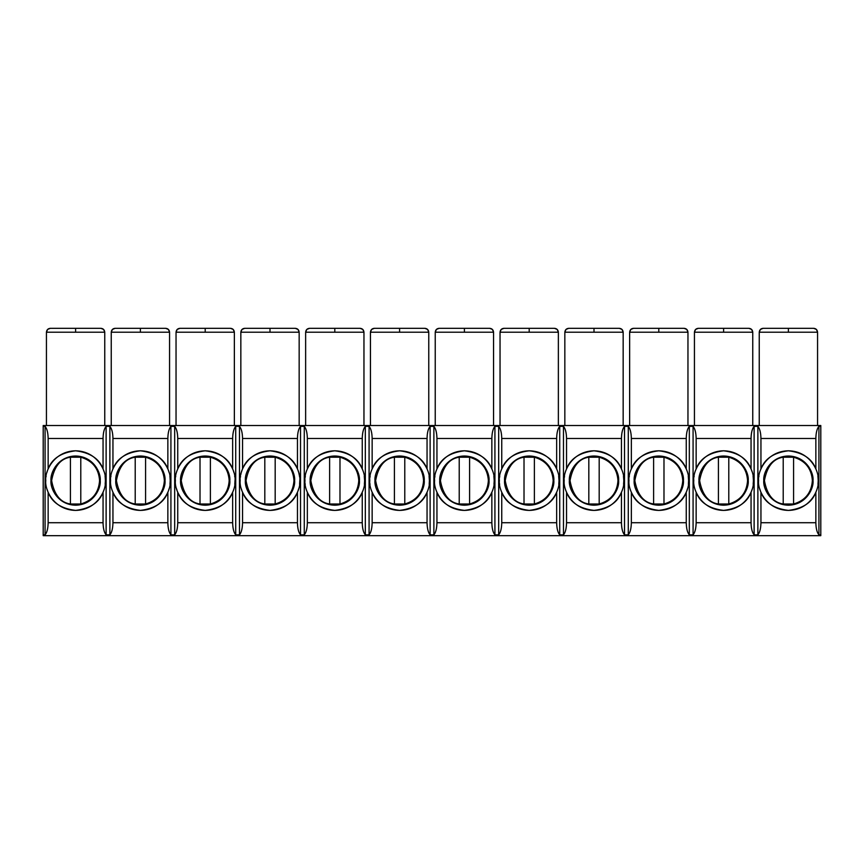 <?xml version="1.0" encoding="UTF-8"?>
<svg xmlns="http://www.w3.org/2000/svg" width="864" height="864" viewBox="0 0 864 864"><rect width="100%" height="100%" fill="white"/><g stroke="black" fill="none" stroke-linecap="round" stroke-linejoin="round"><path stroke-width="1.3" d="M760.417 329.422L763.128 328.32L788.4 328.32L788.4 332.208L817.56 332.208L817.56 425.52L817.56 332.208L759.24 332.208L788.4 332.208L788.4 328.32L763.128 328.32C760.806 328.525 759.51 329.821 759.24 332.208L759.24 425.52L759.24 332.208L760.385 329.443M695.617 329.422L698.328 328.32L723.6 328.32L723.6 332.208L752.76 332.208L752.76 425.52L752.76 332.208L694.44 332.208L723.6 332.208L723.6 328.32L698.328 328.32C696.006 328.525 694.71 329.821 694.44 332.208L694.44 425.52L694.44 332.208L695.585 329.443M630.817 329.422L633.528 328.32L658.8 328.32L658.8 332.208L687.96 332.208L687.96 425.52L687.96 332.208L629.64 332.208L658.8 332.208L658.8 328.32L633.528 328.32C631.206 328.525 629.91 329.821 629.64 332.208L629.64 425.52L629.64 332.208L630.785 329.443M566.017 329.422L568.728 328.32L594 328.32L594 332.208L623.16 332.208L623.16 425.52L623.16 332.208L564.84 332.208L594 332.208L594 328.32L568.728 328.32C566.406 328.525 565.11 329.821 564.84 332.208L564.84 425.52L564.84 332.208L565.985 329.443M501.217 329.422L503.928 328.32L529.2 328.32L529.2 332.208L558.36 332.208L558.36 425.52L558.36 332.208L500.04 332.208L529.2 332.208L529.2 328.32L503.928 328.32C501.606 328.525 500.31 329.821 500.04 332.208L500.04 425.52L500.04 332.208L501.185 329.443M436.417 329.422L439.128 328.32L464.4 328.32L464.4 332.208L493.56 332.208L493.56 425.52L493.56 332.208L435.24 332.208L464.4 332.208L464.4 328.32L439.128 328.32C436.806 328.525 435.51 329.821 435.24 332.208L435.24 425.52L435.24 332.208L436.385 329.443M371.617 329.422L374.328 328.32L399.6 328.32L399.6 332.208L428.76 332.208L428.76 425.52L428.76 332.208L370.44 332.208L399.6 332.208L399.6 328.32L374.328 328.32C372.006 328.525 370.71 329.821 370.44 332.208L370.44 425.52L370.44 332.208L371.585 329.443M306.817 329.422L309.528 328.32L334.8 328.32L334.8 332.208L363.96 332.208L363.96 425.52L363.96 332.208L305.64 332.208L334.8 332.208L334.8 328.32L309.528 328.32C307.206 328.525 305.91 329.821 305.64 332.208L305.64 425.52L305.64 332.208L306.785 329.443M242.017 329.422L244.728 328.32L270 328.32L270 332.208L299.16 332.208L299.16 425.52L299.16 332.208L240.84 332.208L270 332.208L270 328.32L244.728 328.32C242.406 328.525 241.11 329.821 240.84 332.208L240.84 425.52L240.84 332.208L241.985 329.443M177.217 329.422L179.928 328.32L205.2 328.32L205.2 332.208L234.36 332.208L234.36 425.52L234.36 332.208L176.04 332.208L205.2 332.208L205.2 328.32L179.928 328.32C177.606 328.525 176.31 329.821 176.04 332.208L176.04 425.52L176.04 332.208L177.185 329.443M112.417 329.422L115.106 328.32L140.4 328.32L140.4 332.208L169.56 332.208L169.56 425.52L169.56 332.208L111.24 332.208L140.4 332.208L140.4 328.32L115.128 328.32C112.806 328.525 111.51 329.821 111.24 332.208L111.24 425.52L111.24 332.208L112.385 329.443M47.617 329.422L50.306 328.32L75.6 328.32L75.6 332.208L104.76 332.208L104.76 425.52L104.76 332.208L46.44 332.208L75.6 332.208L75.6 328.32L50.328 328.32C48.006 328.525 46.71 329.821 46.44 332.208L46.44 425.52L46.44 332.208L47.585 329.443M788.4 328.32L813.672 328.32L788.4 328.32M43.2 425.52L820.8 425.52L820.8 535.68L43.2 535.68L43.2 425.52L43.2 534.859L45.079 534.859C47.012 532.548 48.028 528.498 48.146 522.72L48.146 492.21L48.146 522.72L103.054 522.72C103.172 528.498 104.188 532.548 106.121 534.859L106.121 426.341C104.188 428.652 103.172 432.702 103.054 438.48L48.146 438.48L48.146 468.99C51.959 458.665 61.106 452.596 75.6 450.792C90.094 452.596 99.241 458.665 103.054 468.99L103.054 438.48L103.054 468.99C99.241 458.665 90.094 452.596 75.6 450.792C61.106 452.596 51.959 458.665 48.146 468.99L48.146 438.48C48.028 432.702 47.012 428.652 45.079 426.341L45.079 534.859L45.079 426.341L43.2 426.341L45.079 426.341C47.012 428.652 48.028 432.702 48.146 438.48L103.054 438.48C103.172 432.702 104.188 428.652 106.121 426.341L106.121 534.859L109.879 534.859C111.812 532.548 112.828 528.498 112.946 522.72L112.946 492.21L112.946 522.72C112.828 528.498 111.812 532.548 109.879 534.859L109.879 426.341L109.879 534.859L106.121 534.859C104.188 532.548 103.172 528.498 103.054 522.72L103.054 492.21L103.054 522.72L48.146 522.72C48.028 528.498 47.012 532.548 45.079 534.859L43.2 534.859L43.2 535.68L820.8 535.68L820.8 534.859L818.921 534.859L818.921 426.341C816.988 428.652 815.972 432.702 815.854 438.48L760.946 438.48L760.946 468.99C764.759 458.665 773.906 452.596 788.4 450.792C802.894 452.596 812.041 458.665 815.854 468.99L815.854 438.48L815.854 468.99C812.041 458.665 802.894 452.596 788.4 450.792C773.906 452.596 764.759 458.665 760.946 468.99L760.946 438.48C760.828 432.702 759.812 428.652 757.879 426.341L757.879 534.859C759.812 532.548 760.828 528.498 760.946 522.72L760.946 492.21L760.946 522.72C760.828 528.498 759.812 532.548 757.879 534.859L754.121 534.859L754.121 426.341C752.188 428.652 751.172 432.702 751.054 438.48L696.146 438.48L696.146 468.99C699.959 458.665 709.106 452.596 723.6 450.792C738.094 452.596 747.241 458.665 751.054 468.99L751.054 438.48L751.054 468.99C747.241 458.665 738.094 452.596 723.6 450.792C709.106 452.596 699.959 458.665 696.146 468.99L696.146 438.48C696.028 432.702 695.012 428.652 693.079 426.341L693.079 534.859C695.012 532.548 696.028 528.498 696.146 522.72L696.146 492.21L696.146 522.72C696.028 528.498 695.012 532.548 693.079 534.859L689.321 534.859L689.321 426.341C687.388 428.652 686.372 432.702 686.254 438.48L631.346 438.48L631.346 468.99C635.159 458.665 644.306 452.596 658.8 450.792C673.294 452.596 682.441 458.665 686.254 468.99L686.254 438.48L686.254 468.99C682.441 458.665 673.294 452.596 658.8 450.792C644.306 452.596 635.159 458.665 631.346 468.99L631.346 438.48C631.228 432.702 630.212 428.652 628.279 426.341L628.279 534.859C630.212 532.548 631.228 528.498 631.346 522.72L631.346 492.21L631.346 522.72C631.228 528.498 630.212 532.548 628.279 534.859L624.521 534.859L624.521 426.341C622.588 428.652 621.572 432.702 621.454 438.48L566.546 438.48L566.546 468.99C570.359 458.665 579.506 452.596 594 450.792C608.494 452.596 617.641 458.665 621.454 468.99L621.454 438.48L621.454 468.99C617.641 458.665 608.494 452.596 594 450.792C579.506 452.596 570.359 458.665 566.546 468.99L566.546 438.48C566.428 432.702 565.412 428.652 563.479 426.341L563.479 534.859C565.412 532.548 566.428 528.498 566.546 522.72L566.546 492.21L566.546 522.72C566.428 528.498 565.412 532.548 563.479 534.859L559.721 534.859L559.721 426.341C557.788 428.652 556.772 432.702 556.654 438.48L501.746 438.48L501.746 468.99C505.559 458.665 514.706 452.596 529.2 450.792C543.694 452.596 552.841 458.665 556.654 468.99L556.654 438.48L556.654 468.99C552.841 458.665 543.694 452.596 529.2 450.792C514.706 452.596 505.559 458.665 501.746 468.99L501.746 438.48C501.628 432.702 500.612 428.652 498.679 426.341L498.679 534.859C500.612 532.548 501.628 528.498 501.746 522.72L501.746 492.21L501.746 522.72C501.628 528.498 500.612 532.548 498.679 534.859L494.921 534.859L494.921 426.341C492.988 428.652 491.972 432.702 491.854 438.48L436.946 438.48L436.946 468.99C440.759 458.665 449.906 452.596 464.4 450.792C478.894 452.596 488.041 458.665 491.854 468.99L491.854 438.48L491.854 468.99C488.041 458.665 478.894 452.596 464.4 450.792C449.906 452.596 440.759 458.665 436.946 468.99L436.946 438.48C436.828 432.702 435.812 428.652 433.879 426.341L433.879 534.859C435.812 532.548 436.828 528.498 436.946 522.72L436.946 492.21L436.946 522.72C436.828 528.498 435.812 532.548 433.879 534.859L430.121 534.859L430.121 426.341C428.188 428.652 427.172 432.702 427.054 438.48L372.146 438.48L372.146 468.99C375.959 458.665 385.106 452.596 399.6 450.792C414.094 452.596 423.241 458.665 427.054 468.99L427.054 438.48L427.054 468.99C423.241 458.665 414.094 452.596 399.6 450.792C385.106 452.596 375.959 458.665 372.146 468.99L372.146 438.48C372.028 432.702 371.012 428.652 369.079 426.341L369.079 534.859C371.012 532.548 372.028 528.498 372.146 522.72L372.146 492.21L372.146 522.72C372.028 528.498 371.012 532.548 369.079 534.859L365.321 534.859L365.321 426.341C363.388 428.652 362.372 432.702 362.254 438.48L307.346 438.48L307.346 468.99C311.159 458.665 320.306 452.596 334.8 450.792C349.294 452.596 358.441 458.665 362.254 468.99L362.254 438.48L362.254 468.99C358.441 458.665 349.294 452.596 334.8 450.792C320.306 452.596 311.159 458.665 307.346 468.99L307.346 438.48C307.228 432.702 306.212 428.652 304.279 426.341L304.279 534.859C306.212 532.548 307.228 528.498 307.346 522.72L307.346 492.21L307.346 522.72C307.228 528.498 306.212 532.548 304.279 534.859L300.521 534.859L300.521 426.341C298.588 428.652 297.572 432.702 297.454 438.48L242.546 438.48L242.546 468.99C246.359 458.665 255.506 452.596 270 450.792C284.494 452.596 293.641 458.665 297.454 468.99L297.454 438.48L297.454 468.99C293.641 458.665 284.494 452.596 270 450.792C255.506 452.596 246.359 458.665 242.546 468.99L242.546 438.48C242.428 432.702 241.412 428.652 239.479 426.341L239.479 534.859C241.412 532.548 242.428 528.498 242.546 522.72L242.546 492.21L242.546 522.72C242.428 528.498 241.412 532.548 239.479 534.859L235.721 534.859L235.721 426.341C233.788 428.652 232.772 432.702 232.654 438.48L177.746 438.48L177.746 468.99C181.559 458.665 190.706 452.596 205.2 450.792C219.694 452.596 228.841 458.665 232.654 468.99L232.654 438.48L232.654 468.99C228.841 458.665 219.694 452.596 205.2 450.792C190.706 452.596 181.559 458.665 177.746 468.99L177.746 438.48C177.628 432.702 176.612 428.652 174.679 426.341L174.679 534.859C176.612 532.548 177.628 528.498 177.746 522.72L177.746 492.21L177.746 522.72C177.628 528.498 176.612 532.548 174.679 534.859L170.921 534.859L170.921 426.341C168.988 428.652 167.972 432.702 167.854 438.48L112.946 438.48L112.946 468.99C116.759 458.665 125.906 452.596 140.4 450.792C154.894 452.596 164.041 458.665 167.854 468.99L167.854 438.48L167.854 468.99C164.041 458.665 154.894 452.596 140.4 450.792C125.906 452.596 116.759 458.665 112.946 468.99L112.946 438.48C112.828 432.702 111.812 428.652 109.879 426.341L106.121 426.341L109.879 426.341C111.812 428.652 112.828 432.702 112.946 438.48L167.854 438.48C167.972 432.702 168.988 428.652 170.921 426.341L174.679 426.341C176.612 428.652 177.628 432.702 177.746 438.48L232.654 438.48C232.772 432.702 233.788 428.652 235.721 426.341L239.479 426.341C241.412 428.652 242.428 432.702 242.546 438.48L297.454 438.48C297.572 432.702 298.588 428.652 300.521 426.341L304.279 426.341C306.212 428.652 307.228 432.702 307.346 438.48L362.254 438.48C362.372 432.702 363.388 428.652 365.321 426.341L369.079 426.341C371.012 428.652 372.028 432.702 372.146 438.48L427.054 438.48C427.172 432.702 428.188 428.652 430.121 426.341L433.879 426.341C435.812 428.652 436.828 432.702 436.946 438.48L491.854 438.48C491.972 432.702 492.988 428.652 494.921 426.341L498.679 426.341C500.612 428.652 501.628 432.702 501.746 438.48L556.654 438.48C556.772 432.702 557.788 428.652 559.721 426.341L563.479 426.341C565.412 428.652 566.428 432.702 566.546 438.48L621.454 438.48C621.572 432.702 622.588 428.652 624.521 426.341L628.279 426.341C630.212 428.652 631.228 432.702 631.346 438.48L686.254 438.48C686.372 432.702 687.388 428.652 689.321 426.341L693.079 426.341C695.012 428.652 696.028 432.702 696.146 438.48L751.054 438.48C751.172 432.702 752.188 428.652 754.121 426.341L757.879 426.341C759.812 428.652 760.828 432.702 760.946 438.48L815.854 438.48C815.972 432.702 816.988 428.652 818.921 426.341L820.8 426.341L820.8 425.52L43.2 425.52M793.584 457.196L793.584 504.004C805.248 500.537 811.512 492.739 812.376 480.6C811.512 468.461 805.248 460.663 793.584 457.196C805.248 460.663 811.512 468.461 812.376 480.6L813.002 480.6C813.985 487.793 806.609 504.868 788.4 505.202C770.191 504.868 762.815 487.793 763.798 480.6C762.815 473.407 770.191 456.332 788.4 455.998C806.609 456.332 813.985 473.407 813.002 480.6C813.985 473.407 806.609 456.332 788.4 455.998C770.191 456.332 762.815 473.407 763.798 480.6C762.815 487.793 770.191 504.868 788.4 505.202C806.609 504.868 813.985 487.793 813.002 480.6L812.376 480.6C811.512 492.739 805.248 500.537 793.584 504.004L783.216 504.004L783.216 457.196C773.269 458.633 767.005 466.441 764.424 480.6C767.005 494.759 773.269 502.567 783.216 504.004C773.269 502.567 767.005 494.759 764.424 480.6C767.005 466.441 773.269 458.633 783.216 457.196L793.584 457.196L783.216 457.196L783.216 504.004L793.584 504.004L793.584 457.196M818.208 480.6C819.407 471.884 810.464 451.202 788.4 450.792C766.336 451.202 757.393 471.884 758.592 480.6C757.393 489.316 766.336 509.998 788.4 510.408C810.464 509.998 819.407 489.316 818.208 480.6L817.981 484.304L818.208 480.6C819.407 489.316 810.464 509.998 788.4 510.408C766.336 509.998 757.393 489.316 758.592 480.6C757.393 471.884 766.336 451.202 788.4 450.792C810.464 451.202 819.407 471.884 818.208 480.6L817.981 476.896L818.208 480.6M758.819 476.896L758.927 476.129M760.417 490.882L760.072 489.866M815.854 492.21L815.854 522.72C815.972 528.498 816.988 532.548 818.921 534.859C816.988 532.548 815.972 528.498 815.854 522.72L760.946 522.72L815.854 522.72L815.854 492.21C812.041 502.535 802.894 508.604 788.4 510.408C773.906 508.604 764.759 502.535 760.946 492.21L760.946 492.21C764.759 502.535 773.906 508.604 788.4 510.408C802.894 508.604 812.041 502.535 815.854 492.21L815.854 492.21M817.873 476.129L817.981 476.896M723.6 328.32L748.872 328.32L723.6 328.32M728.784 457.196L728.784 504.004C740.448 500.537 746.712 492.739 747.576 480.6C746.712 468.461 740.448 460.663 728.784 457.196C740.448 460.663 746.712 468.461 747.576 480.6L748.202 480.6C749.185 487.793 741.809 504.868 723.6 505.202C705.391 504.868 698.015 487.793 698.998 480.6C698.015 473.407 705.391 456.332 723.6 455.998C741.809 456.332 749.185 473.407 748.202 480.6C749.185 473.407 741.809 456.332 723.6 455.998C705.391 456.332 698.015 473.407 698.998 480.6C698.015 487.793 705.391 504.868 723.6 505.202C741.809 504.868 749.185 487.793 748.202 480.6L747.576 480.6C746.712 492.739 740.448 500.537 728.784 504.004L718.416 504.004L718.416 457.196C708.469 458.633 702.205 466.441 699.624 480.6C702.205 494.759 708.469 502.567 718.416 504.004C708.469 502.567 702.205 494.759 699.624 480.6C702.205 466.441 708.469 458.633 718.416 457.196L728.784 457.196L718.416 457.196L718.416 504.004L728.784 504.004L728.784 457.196M753.408 480.6C754.607 471.884 745.664 451.202 723.6 450.792C701.536 451.202 692.593 471.884 693.792 480.6C692.593 489.316 701.536 509.998 723.6 510.408C745.664 509.998 754.607 489.316 753.408 480.6L753.181 484.304L753.408 480.6C754.607 489.316 745.664 509.998 723.6 510.408C701.536 509.998 692.593 489.316 693.792 480.6C692.593 471.884 701.536 451.202 723.6 450.792C745.664 451.202 754.607 471.884 753.408 480.6L753.181 476.896L753.408 480.6M694.019 476.896L694.127 476.129M751.928 489.866L751.583 490.882M751.054 492.21L751.054 522.72C751.172 528.498 752.188 532.548 754.121 534.859C752.188 532.548 751.172 528.498 751.054 522.72L696.146 522.72L751.054 522.72L751.054 492.21C747.241 502.535 738.094 508.604 723.6 510.408C709.106 508.604 699.959 502.535 696.146 492.21L696.146 492.21C699.959 502.535 709.106 508.604 723.6 510.408C738.094 508.604 747.241 502.535 751.054 492.21L751.054 492.21M753.073 476.129L753.181 476.896M658.8 328.32L684.072 328.32L658.8 328.32M663.984 457.196L663.984 504.004C675.648 500.537 681.912 492.739 682.776 480.6C681.912 468.461 675.648 460.663 663.984 457.196C675.648 460.663 681.912 468.461 682.776 480.6L683.402 480.6C684.385 487.793 677.009 504.868 658.8 505.202C640.591 504.868 633.215 487.793 634.198 480.6C633.215 473.407 640.591 456.332 658.8 455.998C677.009 456.332 684.385 473.407 683.402 480.6C684.385 473.407 677.009 456.332 658.8 455.998C640.591 456.332 633.215 473.407 634.198 480.6C633.215 487.793 640.591 504.868 658.8 505.202C677.009 504.868 684.385 487.793 683.402 480.6L682.776 480.6C681.912 492.739 675.648 500.537 663.984 504.004L653.616 504.004L653.616 457.196C643.669 458.633 637.405 466.441 634.824 480.6C637.405 494.759 643.669 502.567 653.616 504.004C643.669 502.567 637.405 494.759 634.824 480.6C637.405 466.441 643.669 458.633 653.616 457.196L663.984 457.196L653.616 457.196L653.616 504.004L663.984 504.004L663.984 457.196M688.608 480.6C689.807 471.884 680.864 451.202 658.8 450.792C636.736 451.202 627.793 471.884 628.992 480.6C627.793 489.316 636.736 509.998 658.8 510.408C680.864 509.998 689.807 489.316 688.608 480.6L688.381 484.304L688.608 480.6C689.807 489.316 680.864 509.998 658.8 510.408C636.736 509.998 627.793 489.316 628.992 480.6C627.793 471.884 636.736 451.202 658.8 450.792C680.864 451.202 689.807 471.884 688.608 480.6L688.273 476.129M629.219 476.896L629.327 476.129M687.431 488.894L687.139 489.834M686.254 492.21L686.254 522.72C686.372 528.498 687.388 532.548 689.321 534.859C687.388 532.548 686.372 528.498 686.254 522.72L631.346 522.72L686.254 522.72L686.254 492.21C682.441 502.535 673.294 508.604 658.8 510.408C644.306 508.604 635.159 502.535 631.346 492.21L631.346 492.21C635.159 502.535 644.306 508.604 658.8 510.408C673.294 508.604 682.441 502.535 686.254 492.21L686.254 492.21M594 328.32L619.272 328.32L594 328.32M599.184 457.196L599.184 504.004C610.848 500.537 617.112 492.739 617.976 480.6C617.112 468.461 610.848 460.663 599.184 457.196C610.848 460.663 617.112 468.461 617.976 480.6L618.602 480.6C619.585 487.793 612.209 504.868 594 505.202C575.791 504.868 568.415 487.793 569.398 480.6C568.415 473.407 575.791 456.332 594 455.998C612.209 456.332 619.585 473.407 618.602 480.6C619.585 473.407 612.209 456.332 594 455.998C575.791 456.332 568.415 473.407 569.398 480.6C568.415 487.793 575.791 504.868 594 505.202C612.209 504.868 619.585 487.793 618.602 480.6L617.976 480.6C617.112 492.739 610.848 500.537 599.184 504.004L588.816 504.004L588.816 457.196C578.869 458.633 572.605 466.441 570.024 480.6C572.605 494.759 578.869 502.567 588.816 504.004C578.869 502.567 572.605 494.759 570.024 480.6C572.605 466.441 578.869 458.633 588.816 457.196L599.184 457.196L588.816 457.196L588.816 504.004L599.184 504.004L599.184 457.196M623.581 484.304L623.808 480.6C625.007 471.884 616.064 451.202 594 450.792C571.936 451.202 562.993 471.884 564.192 480.6C562.993 489.316 571.936 509.998 594 510.408C616.064 509.998 625.007 489.316 623.808 480.6C625.007 489.316 616.064 509.998 594 510.408C571.936 509.998 562.993 489.316 564.192 480.6C562.993 471.884 571.936 451.202 594 450.792C616.064 451.202 625.007 471.884 623.808 480.6L623.473 476.129M564.365 477.382L564.527 476.129M621.454 492.21L621.454 522.72C621.572 528.498 622.588 532.548 624.521 534.859C622.588 532.548 621.572 528.498 621.454 522.72L566.546 522.72L621.454 522.72L621.454 492.21C617.641 502.535 608.494 508.604 594 510.408C579.506 508.604 570.359 502.535 566.546 492.21L566.546 492.21C570.359 502.535 579.506 508.604 594 510.408C608.494 508.604 617.641 502.535 621.454 492.21L621.454 492.21M529.2 328.32L554.472 328.32L529.2 328.32M534.384 457.196L534.384 504.004C546.048 500.537 552.312 492.739 553.176 480.6C552.312 468.461 546.048 460.663 534.384 457.196C546.048 460.663 552.312 468.461 553.176 480.6L553.802 480.6C554.785 487.793 547.409 504.868 529.2 505.202C510.991 504.868 503.615 487.793 504.598 480.6C503.615 473.407 510.991 456.332 529.2 455.998C547.409 456.332 554.785 473.407 553.802 480.6C554.785 473.407 547.409 456.332 529.2 455.998C510.991 456.332 503.615 473.407 504.598 480.6C503.615 487.793 510.991 504.868 529.2 505.202C547.409 504.868 554.785 487.793 553.802 480.6L553.176 480.6C552.312 492.739 546.048 500.537 534.384 504.004L524.016 504.004L524.016 457.196C514.069 458.633 507.805 466.441 505.224 480.6C507.805 494.759 514.069 502.567 524.016 504.004C514.069 502.567 507.805 494.759 505.224 480.6C507.805 466.441 514.069 458.633 524.016 457.196L534.384 457.196L524.016 457.196L524.016 504.004L534.384 504.004L534.384 457.196M558.781 484.304L559.008 480.6C560.207 471.884 551.264 451.202 529.2 450.792C507.136 451.202 498.193 471.884 499.392 480.6C498.193 489.316 507.136 509.998 529.2 510.408C551.264 509.998 560.207 489.316 559.008 480.6C560.207 489.316 551.264 509.998 529.2 510.408C507.136 509.998 498.193 489.316 499.392 480.6C498.193 471.884 507.136 451.202 529.2 450.792C551.264 451.202 560.207 471.884 559.008 480.6L558.673 476.129M499.565 477.382L499.727 476.129M556.654 492.21L556.654 522.72C556.772 528.498 557.788 532.548 559.721 534.859C557.788 532.548 556.772 528.498 556.654 522.72L501.746 522.72L556.654 522.72L556.654 492.21C552.841 502.535 543.694 508.604 529.2 510.408C514.706 508.604 505.559 502.535 501.746 492.21L501.746 492.21C505.559 502.535 514.706 508.604 529.2 510.408C543.694 508.604 552.841 502.535 556.654 492.21L556.654 492.21M464.4 328.32L489.672 328.32L464.4 328.32M469.584 457.196L469.584 504.004C481.248 500.537 487.512 492.739 488.376 480.6C487.512 468.461 481.248 460.663 469.584 457.196C481.248 460.663 487.512 468.461 488.376 480.6L489.002 480.6C489.985 487.793 482.609 504.868 464.4 505.202C446.191 504.868 438.815 487.793 439.798 480.6C438.815 473.407 446.191 456.332 464.4 455.998C482.609 456.332 489.985 473.407 489.002 480.6C489.985 473.407 482.609 456.332 464.4 455.998C446.191 456.332 438.815 473.407 439.798 480.6C438.815 487.793 446.191 504.868 464.4 505.202C482.609 504.868 489.985 487.793 489.002 480.6L488.376 480.6C487.512 492.739 481.248 500.537 469.584 504.004L459.216 504.004L459.216 457.196C449.269 458.633 443.005 466.441 440.424 480.6C443.005 494.759 449.269 502.567 459.216 504.004C449.269 502.567 443.005 494.759 440.424 480.6C443.005 466.441 449.269 458.633 459.216 457.196L469.584 457.196L459.216 457.196L459.216 504.004L469.584 504.004L469.584 457.196M494.208 480.6C495.407 471.884 486.464 451.202 464.4 450.792C442.336 451.202 433.393 471.884 434.592 480.6C433.393 489.316 442.336 509.998 464.4 510.408C486.464 509.998 495.407 489.316 494.208 480.6L493.981 484.304L494.208 480.6C495.407 489.316 486.464 509.998 464.4 510.408C442.336 509.998 433.393 489.316 434.592 480.6C433.393 471.884 442.336 451.202 464.4 450.792C486.464 451.202 495.407 471.884 494.208 480.6L493.873 476.129M434.765 477.382L434.927 476.129M491.854 492.21L491.854 522.72C491.972 528.498 492.988 532.548 494.921 534.859C492.988 532.548 491.972 528.498 491.854 522.72L436.946 522.72L491.854 522.72L491.854 492.21C488.041 502.535 478.894 508.604 464.4 510.408C449.906 508.604 440.759 502.535 436.946 492.21L436.946 492.21C440.759 502.535 449.906 508.604 464.4 510.408C478.894 508.604 488.041 502.535 491.854 492.21L491.854 492.21M399.6 328.32L424.872 328.32L399.6 328.32M404.784 457.196L404.784 504.004C416.448 500.537 422.712 492.739 423.576 480.6C422.712 468.461 416.448 460.663 404.784 457.196C416.448 460.663 422.712 468.461 423.576 480.6L424.202 480.6C425.185 487.793 417.809 504.868 399.6 505.202C381.391 504.868 374.015 487.793 374.998 480.6C374.015 473.407 381.391 456.332 399.6 455.998C417.809 456.332 425.185 473.407 424.202 480.6C425.185 473.407 417.809 456.332 399.6 455.998C381.391 456.332 374.015 473.407 374.998 480.6C374.015 487.793 381.391 504.868 399.6 505.202C417.809 504.868 425.185 487.793 424.202 480.6L423.576 480.6C422.712 492.739 416.448 500.537 404.784 504.004L394.416 504.004L394.416 457.196C384.469 458.633 378.205 466.441 375.624 480.6C378.205 494.759 384.469 502.567 394.416 504.004C384.469 502.567 378.205 494.759 375.624 480.6C378.205 466.441 384.469 458.633 394.416 457.196L404.784 457.196L394.416 457.196L394.416 504.004L404.784 504.004L404.784 457.196M429.181 484.304L429.408 480.6C430.607 471.884 421.664 451.202 399.6 450.792C377.536 451.202 368.593 471.884 369.792 480.6C368.593 489.316 377.536 509.998 399.6 510.408C421.664 509.998 430.607 489.316 429.408 480.6C430.607 489.316 421.664 509.998 399.6 510.408C377.536 509.998 368.593 489.316 369.792 480.6C368.593 471.884 377.536 451.202 399.6 450.792C421.664 451.202 430.607 471.884 429.408 480.6L429.073 476.129M369.965 477.382L370.127 476.129M427.054 492.21L427.054 522.72C427.172 528.498 428.188 532.548 430.121 534.859C428.188 532.548 427.172 528.498 427.054 522.72L372.146 522.72L427.054 522.72L427.054 492.21C423.241 502.535 414.094 508.604 399.6 510.408C385.106 508.604 375.959 502.535 372.146 492.21L372.146 492.21C375.959 502.535 385.106 508.604 399.6 510.408C414.094 508.604 423.241 502.535 427.054 492.21L427.054 492.21M334.8 328.32L360.072 328.32L334.8 328.32M339.984 457.196L339.984 504.004C351.648 500.537 357.912 492.739 358.776 480.6C357.912 468.461 351.648 460.663 339.984 457.196C351.648 460.663 357.912 468.461 358.776 480.6L359.402 480.6C360.385 487.793 353.009 504.868 334.8 505.202C316.591 504.868 309.215 487.793 310.198 480.6C309.215 473.407 316.591 456.332 334.8 455.998C353.009 456.332 360.385 473.407 359.402 480.6C360.385 473.407 353.009 456.332 334.8 455.998C316.591 456.332 309.215 473.407 310.198 480.6C309.215 487.793 316.591 504.868 334.8 505.202C353.009 504.868 360.385 487.793 359.402 480.6L358.776 480.6C357.912 492.739 351.648 500.537 339.984 504.004L329.616 504.004L329.616 457.196C319.669 458.633 313.405 466.441 310.824 480.6C313.405 494.759 319.669 502.567 329.616 504.004C319.669 502.567 313.405 494.759 310.824 480.6C313.405 466.441 319.669 458.633 329.616 457.196L339.984 457.196L329.616 457.196L329.616 504.004L339.984 504.004L339.984 457.196M364.532 478.44L364.608 480.6C365.807 471.884 356.864 451.202 334.8 450.792C312.736 451.202 303.793 471.884 304.992 480.6C303.793 489.316 312.736 509.998 334.8 510.408C356.864 509.998 365.807 489.316 364.608 480.6C365.807 489.316 356.864 509.998 334.8 510.408C312.736 509.998 303.793 489.316 304.992 480.6C303.793 471.884 312.736 451.202 334.8 450.792C356.864 451.202 365.807 471.884 364.608 480.6L364.273 476.129M305.165 477.382L305.327 476.129M362.254 492.21L362.254 522.72C362.372 528.498 363.388 532.548 365.321 534.859C363.388 532.548 362.372 528.498 362.254 522.72L307.346 522.72L362.254 522.72L362.254 492.21C358.441 502.535 349.294 508.604 334.8 510.408C320.306 508.604 311.159 502.535 307.346 492.21L307.346 492.21C311.159 502.535 320.306 508.604 334.8 510.408C349.294 508.604 358.441 502.535 362.254 492.21L362.254 492.21M270 328.32L295.272 328.32L270 328.32M275.184 457.196L275.184 504.004C286.848 500.537 293.112 492.739 293.976 480.6C293.112 468.461 286.848 460.663 275.184 457.196C286.848 460.663 293.112 468.461 293.976 480.6L294.602 480.6C295.585 487.793 288.209 504.868 270 505.202C251.791 504.868 244.415 487.793 245.398 480.6C244.415 473.407 251.791 456.332 270 455.998C288.209 456.332 295.585 473.407 294.602 480.6C295.585 473.407 288.209 456.332 270 455.998C251.791 456.332 244.415 473.407 245.398 480.6C244.415 487.793 251.791 504.868 270 505.202C288.209 504.868 295.585 487.793 294.602 480.6L293.976 480.6C293.112 492.739 286.848 500.537 275.184 504.004L264.816 504.004L264.816 457.196C254.869 458.633 248.605 466.441 246.024 480.6C248.605 494.759 254.869 502.567 264.816 504.004C254.869 502.567 248.605 494.759 246.024 480.6C248.605 466.441 254.869 458.633 264.816 457.196L275.184 457.196L264.816 457.196L264.816 504.004L275.184 504.004L275.184 457.196M299.808 480.6C301.007 471.884 292.064 451.202 270 450.792C247.936 451.202 238.993 471.884 240.192 480.6C238.993 489.316 247.936 509.998 270 510.408C292.064 509.998 301.007 489.316 299.808 480.6C301.007 489.316 292.064 509.998 270 510.408C247.936 509.998 238.993 489.316 240.192 480.6C238.993 471.884 247.936 451.202 270 450.792C292.064 451.202 301.007 471.884 299.808 480.6L299.581 484.304M240.365 477.382L240.527 476.129M241.661 489.834L241.369 488.894L241.661 489.834M298.631 488.894L298.339 489.834L298.631 488.894M298.328 489.866L297.983 490.882L298.328 489.866M297.454 492.21L297.454 522.72C297.572 528.498 298.588 532.548 300.521 534.859C298.588 532.548 297.572 528.498 297.454 522.72L242.546 522.72L297.454 522.72L297.454 492.21C293.641 502.535 284.494 508.604 270 510.408C255.506 508.604 246.359 502.535 242.546 492.21L242.546 492.21C246.359 502.535 255.506 508.604 270 510.408C284.494 508.604 293.641 502.535 297.454 492.21L297.454 492.21M299.473 476.129L299.581 476.896M205.2 328.32L230.472 328.32L205.2 328.32M210.384 457.196L210.384 504.004C222.048 500.537 228.312 492.739 229.176 480.6C228.312 468.461 222.048 460.663 210.384 457.196C222.048 460.663 228.312 468.461 229.176 480.6L229.802 480.6C230.785 487.793 223.409 504.868 205.2 505.202C186.991 504.868 179.615 487.793 180.598 480.6C179.615 473.407 186.991 456.332 205.2 455.998C223.409 456.332 230.785 473.407 229.802 480.6C230.785 473.407 223.409 456.332 205.2 455.998C186.991 456.332 179.615 473.407 180.598 480.6C179.615 487.793 186.991 504.868 205.2 505.202C223.409 504.868 230.785 487.793 229.802 480.6L229.176 480.6C228.312 492.739 222.048 500.537 210.384 504.004L200.016 504.004L200.016 457.196C190.069 458.633 183.805 466.441 181.224 480.6C183.805 494.759 190.069 502.567 200.016 504.004C190.069 502.567 183.805 494.759 181.224 480.6C183.805 466.441 190.069 458.633 200.016 457.196L210.384 457.196L200.016 457.196L200.016 504.004L210.384 504.004L210.384 457.196M235.008 480.6C236.207 471.884 227.264 451.202 205.2 450.792C183.136 451.202 174.193 471.884 175.392 480.6C174.193 489.316 183.136 509.998 205.2 510.408C227.264 509.998 236.207 489.316 235.008 480.6C236.207 489.316 227.264 509.998 205.2 510.408C183.136 509.998 174.193 489.316 175.392 480.6C174.193 471.884 183.136 451.202 205.2 450.792C227.264 451.202 236.207 471.884 235.008 480.6L234.781 484.304M175.619 476.896L175.727 476.129M232.654 492.21L232.654 522.72C232.772 528.498 233.788 532.548 235.721 534.859C233.788 532.548 232.772 528.498 232.654 522.72L177.746 522.72L232.654 522.72L232.654 492.21C228.841 502.535 219.694 508.604 205.2 510.408C190.706 508.604 181.559 502.535 177.746 492.21L177.746 492.21C181.559 502.535 190.706 508.604 205.2 510.408C219.694 508.604 228.841 502.535 232.654 492.21L232.654 492.21M234.673 476.129L234.781 476.896M140.4 328.32L165.672 328.32L140.4 328.32M145.584 457.196L145.584 504.004C157.248 500.537 163.512 492.739 164.376 480.6C163.512 468.461 157.248 460.663 145.584 457.196C157.248 460.663 163.512 468.461 164.376 480.6L165.002 480.6C165.985 487.793 158.609 504.868 140.4 505.202C122.191 504.868 114.815 487.793 115.798 480.6C114.815 473.407 122.191 456.332 140.4 455.998C158.609 456.332 165.985 473.407 165.002 480.6C165.985 473.407 158.609 456.332 140.4 455.998C122.191 456.332 114.815 473.407 115.798 480.6C114.815 487.793 122.191 504.868 140.4 505.202C158.609 504.868 165.985 487.793 165.002 480.6L164.376 480.6C163.512 492.739 157.248 500.537 145.584 504.004L135.216 504.004L135.216 457.196C125.269 458.633 119.005 466.441 116.424 480.6C119.005 494.759 125.269 502.567 135.216 504.004C125.269 502.567 119.005 494.759 116.424 480.6C119.005 466.441 125.269 458.633 135.216 457.196L145.584 457.196L135.216 457.196L135.216 504.004L145.584 504.004L145.584 457.196M170.208 480.6C171.407 471.884 162.464 451.202 140.4 450.792C118.336 451.202 109.393 471.884 110.592 480.6C109.393 489.316 118.336 509.998 140.4 510.408C162.464 509.998 171.407 489.316 170.208 480.6L169.981 484.304L170.208 480.6C171.407 489.316 162.464 509.998 140.4 510.408C118.336 509.998 109.393 489.316 110.592 480.6C109.393 471.884 118.336 451.202 140.4 450.792C162.464 451.202 171.407 471.884 170.208 480.6L169.981 476.896L170.208 480.6M110.819 476.896L110.927 476.129M167.854 492.21L167.854 522.72C167.972 528.498 168.988 532.548 170.921 534.859C168.988 532.548 167.972 528.498 167.854 522.72L112.946 522.72L167.854 522.72L167.854 492.21C164.041 502.535 154.894 508.604 140.4 510.408C125.906 508.604 116.759 502.535 112.946 492.21L112.946 492.21C116.759 502.535 125.906 508.604 140.4 510.408C154.894 508.604 164.041 502.535 167.854 492.21L167.854 492.21M169.873 476.129L169.981 476.896M75.6 328.32L100.872 328.32L75.6 328.32M80.784 457.196L80.784 504.004C92.448 500.537 98.712 492.739 99.576 480.6C98.712 468.461 92.448 460.663 80.784 457.196C92.448 460.663 98.712 468.461 99.576 480.6L100.202 480.6C101.185 487.793 93.809 504.868 75.6 505.202C57.391 504.868 50.015 487.793 50.998 480.6C50.015 473.407 57.391 456.332 75.6 455.998C93.809 456.332 101.185 473.407 100.202 480.6C101.185 473.407 93.809 456.332 75.6 455.998C57.391 456.332 50.015 473.407 50.998 480.6C50.015 487.793 57.391 504.868 75.6 505.202C93.809 504.868 101.185 487.793 100.202 480.6L99.576 480.6C98.712 492.739 92.448 500.537 80.784 504.004L70.416 504.004L70.416 457.196C60.469 458.633 54.205 466.441 51.624 480.6C54.205 494.759 60.469 502.567 70.416 504.004C60.469 502.567 54.205 494.759 51.624 480.6C54.205 466.441 60.469 458.633 70.416 457.196L80.784 457.196L70.416 457.196L70.416 504.004L80.784 504.004L80.784 457.196M105.408 480.6C106.607 471.884 97.664 451.202 75.6 450.792C53.536 451.202 44.593 471.884 45.792 480.6C44.593 489.316 53.536 509.998 75.6 510.408C97.664 509.998 106.607 489.316 105.408 480.6L105.181 484.304L105.408 480.6C106.607 489.316 97.664 509.998 75.6 510.408C53.536 509.998 44.593 489.316 45.792 480.6C44.593 471.884 53.536 451.202 75.6 450.792C97.664 451.202 106.607 471.884 105.408 480.6L105.181 476.896L105.408 480.6M46.019 476.896L46.127 476.129M47.617 490.882L47.272 489.866M105.073 476.129L105.181 476.896M103.054 492.21C99.241 502.535 90.094 508.604 75.6 510.408C61.106 508.604 51.959 502.535 48.146 492.21L48.146 492.21C51.959 502.535 61.106 508.604 75.6 510.408C90.094 508.604 99.241 502.535 103.054 492.21L103.054 492.21M103.928 471.334L103.583 470.318M47.261 471.366L46.969 472.306M46.44 332.208C46.71 329.821 48.006 328.525 50.328 328.32M104.76 332.208C104.49 329.821 103.194 328.525 100.872 328.32C103.194 328.525 104.49 329.821 104.76 332.208L103.615 329.443M100.872 328.32L103.583 329.422M174.679 534.859L174.679 426.341L170.921 426.341L170.921 534.859L174.679 534.859M168.739 489.834L169.031 488.894M169.031 472.306L168.739 471.366M168.728 471.334L168.383 470.318M111.24 332.208C111.51 329.821 112.806 328.525 115.128 328.32M169.56 332.208C169.29 329.821 167.994 328.525 165.672 328.32C167.994 328.525 169.29 329.821 169.56 332.208L168.415 329.443M165.672 328.32L168.383 329.422M239.479 534.859L239.479 426.341L235.721 426.341L235.721 534.859L239.479 534.859M176.569 488.894L176.861 489.834M233.831 472.306L233.539 471.366M176.04 332.208C176.31 329.821 177.606 328.525 179.928 328.32M234.36 332.208C234.09 329.821 232.794 328.525 230.472 328.32C232.794 328.525 234.09 329.821 234.36 332.208L233.215 329.443M230.472 328.32L233.183 329.422M304.279 534.859L304.279 426.341L300.521 426.341L300.521 534.859L304.279 534.859M299.344 475.34L298.89 473.245M298.631 472.306L298.339 471.366M298.328 471.334L297.983 470.318M242.028 470.297L241.672 471.334M241.661 471.366L241.369 472.306M241.121 473.224L240.84 474.433M240.84 332.208C241.11 329.821 242.406 328.525 244.728 328.32M299.16 332.208C298.89 329.821 297.594 328.525 295.272 328.32C297.594 328.525 298.89 329.821 299.16 332.208L298.015 329.443M295.272 328.32L297.983 329.422M369.079 534.859L369.079 426.341L365.321 426.341L365.321 534.859L369.079 534.859M362.275 492.145L362.761 490.925M364.381 484.304L364.608 480.6M305.154 483.743L305.219 484.304M305.64 332.208C305.91 329.821 307.206 328.525 309.528 328.32M363.96 332.208C363.69 329.821 362.394 328.525 360.072 328.32C362.394 328.525 363.69 329.821 363.96 332.208L362.815 329.443M360.072 328.32L362.783 329.422M433.879 534.859L433.879 426.341L430.121 426.341L430.121 534.859L433.879 534.859M369.954 483.743L370.019 484.304M370.44 332.208C370.71 329.821 372.006 328.525 374.328 328.32M428.76 332.208C428.49 329.821 427.194 328.525 424.872 328.32C427.194 328.525 428.49 329.821 428.76 332.208L427.615 329.443M424.883 328.32L427.583 329.422M498.679 534.859L498.679 426.341L494.921 426.341L494.921 534.859L498.679 534.859M435.24 332.208C435.51 329.821 436.806 328.525 439.128 328.32M493.56 332.208C493.29 329.821 491.994 328.525 489.672 328.32C491.994 328.525 493.29 329.821 493.56 332.208L492.415 329.443M489.683 328.32L492.383 329.422M563.479 534.859L563.479 426.341L559.721 426.341L559.721 534.859L563.479 534.859M499.554 483.743L499.619 484.304M500.04 332.208C500.31 329.821 501.606 328.525 503.928 328.32M558.36 332.208C558.09 329.821 556.794 328.525 554.472 328.32C556.794 328.525 558.09 329.821 558.36 332.208L557.215 329.443M554.472 328.32L557.183 329.422M628.279 534.859L628.279 426.341L624.521 426.341L624.521 534.859L628.279 534.859M564.84 332.208C565.11 329.821 566.406 328.525 568.728 328.32M623.16 332.208C622.89 329.821 621.594 328.525 619.272 328.32C621.594 328.525 622.89 329.821 623.16 332.208L622.015 329.443M619.272 328.32L621.983 329.422M693.079 534.859L693.079 426.341L689.321 426.341L689.321 534.859L693.079 534.859M686.783 490.882L687.128 489.866M629.64 332.208C629.91 329.821 631.206 328.525 633.528 328.32M687.96 332.208C687.69 329.821 686.394 328.525 684.072 328.32C686.394 328.525 687.69 329.821 687.96 332.208L686.815 329.443M684.072 328.32L686.783 329.422M757.879 534.859L757.879 426.341L754.121 426.341L754.121 534.859L757.879 534.859M751.928 471.334L751.583 470.318M694.44 332.208C694.71 329.821 696.006 328.525 698.328 328.32M752.76 332.208C752.49 329.821 751.194 328.525 748.872 328.32C751.194 328.525 752.49 329.821 752.76 332.208L751.615 329.443M748.872 328.32L751.583 329.422M820.8 534.859L820.8 426.341L818.921 426.341L818.921 534.859L820.8 534.859M759.769 488.894L760.061 489.834M759.24 332.208C759.51 329.821 760.806 328.525 763.128 328.32M817.56 332.208C817.29 329.821 815.994 328.525 813.672 328.32C815.994 328.525 817.29 329.821 817.56 332.208L816.415 329.443M813.672 328.32L816.383 329.422"/></g></svg>
